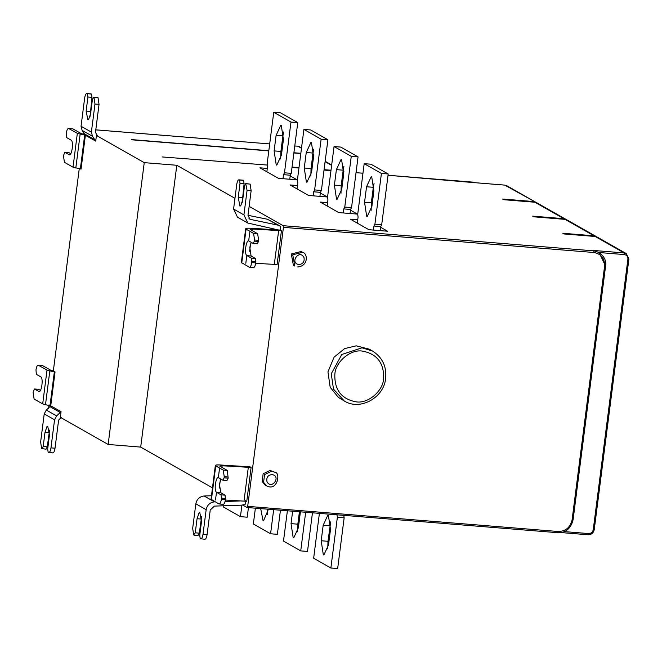 <?xml version="1.0" encoding="UTF-8"?>
<svg xmlns="http://www.w3.org/2000/svg" width="662" height="662" viewBox="0 0 662 662"><rect width="100%" height="100%" fill="white"/><g stroke="black" fill="none" stroke-linecap="round" stroke-linejoin="round"><path stroke-width="0.99" d="M330.694 521.871L327.98 541.301L327.781 548.839M330.503 529.41L328.377 515.35L327.831 515.177L323.18 525.256L321.194 540.755L323.321 554.806L323.875 554.979L328.517 544.909L330.503 529.41M343.752 515.193L344.149 517.833L337.653 568.567L330.868 568.013L313.647 558.231L319.39 513.389M336.966 514.639L337.372 517.287L344.149 517.833M337.372 517.287L330.868 568.013M292.637 511.221L291.048 523.625L293.175 537.685L293.721 537.858L298.372 527.788L300.407 511.85M299.423 511.767L297.834 524.18L297.635 531.718M312.456 512.827L307.507 551.438L300.722 550.892L283.493 541.111L287.382 510.799M305.67 512.28L300.722 550.892M248.432 507.638L247.207 517.196L240.43 516.65L223.202 506.86L223.342 505.793M245.643 500.646L245.172 504.328L241.928 505.131L240.43 516.65M267.473 509.186L267.489 514.597M260.687 508.631L263.029 520.564L263.575 520.737L268.4 509.26M280.44 510.237L277.361 534.317L270.576 533.771L253.347 523.99L255.375 508.201M273.663 509.682L270.576 533.771M49.567 430.11L47.259 446.833L46.042 449.167L41.623 448.637L40.622 442.034L44.213 413.94L46.315 410.084L50.734 405.823L45.496 404.722L49.824 370.902L47.01 370.083L38.164 365.151L42.492 365.565L38.429 365.234C37.337 365.002 36.526 366.558 35.98 369.901L36.336 374.328L40.647 376.761C43.766 377.994 41.449 393.344 38.777 391.416L34.465 388.983L38.537 389.314L40.49 390.423M34.465 388.983L33.1 392.45L34.101 399.054L42.691 403.903L45.496 404.722M53.349 370.927L51.082 370.414L42.492 365.565M49.824 370.902L55.054 371.994L50.734 405.823L61.069 411.656L56.651 415.918L54.557 419.774L50.966 447.868L55.029 448.199C54.491 451.534 53.672 453.089 52.588 452.866M79.332 168.115L53.332 371.026L55.054 371.994M228.316 477.054L224.244 476.723L223.243 470.111L215.754 465.858C214.711 465.08 216.259 464.782 220.388 464.981L246.57 466.627L249.044 466.296L251.105 467.463L222.151 465.75L219.817 466.189L227.314 470.442L228.167 478.179L226.95 480.513L222.879 480.182L224.104 477.856L228.167 478.179M225.361 500.042L246.769 501.283L251.105 467.463M211.418 499.669L215.754 465.858L215.349 465.419L211.021 499.239L218.915 503.931L223.243 504.345M218.915 503.931C219.999 504.163 220.81 502.607 221.356 499.272L225.428 499.603C224.881 502.938 224.062 504.494 222.978 504.262M220.918 479.065L219.461 484.121L220.76 492.718L225.072 495.168L225.428 499.603M225.568 498.478L221.505 498.147L221.356 499.272M225.072 495.168L221 494.837L216.697 492.387C213.578 491.146 215.903 475.804 218.576 477.732L222.879 480.182M221.505 498.147L221 494.837M224.244 476.723L224.104 477.856M241.928 505.131L214.38 506.107L210.235 510.021L207.09 534.532C206.544 537.875 205.733 539.422 204.649 539.191M211.468 495.739L204.103 496.003C199.568 496.583 196.813 499.189 195.828 503.815L192.683 528.334L193.685 534.954L195.257 532.819L197.061 518.727L198.989 513.017L199.783 512.562L201.538 521.267L199.734 535.359L200.23 538.669L204.906 539.273M201.637 516.426L199.32 533.15L198.095 535.475L194.032 535.144M199.32 533.15L195.257 532.819M200.578 538.868C201.662 539.1 202.473 537.544 203.019 534.209L206.163 509.69C207.148 505.056 209.904 502.45 214.438 501.87L215.241 501.846M225.072 501.498L240 500.96M254.572 240L253.571 233.38L246.074 229.126C245.039 228.349 246.587 228.059 250.708 228.249L278.305 229.937L247.811 223.044L243.922 214.902L247.067 190.383L245.718 183.573L250.137 184.102L251.138 190.714L247.993 215.233L249.938 219.304L277.8 225.105L280.771 226.412L280.299 230.095L281.433 230.732L252.47 229.019L250.145 229.457L257.642 233.711L258.643 240.331L254.572 240L254.423 241.125L258.494 241.456L257.27 243.782L253.207 243.451L254.423 241.125M258.643 240.331L258.494 241.456M251.246 242.342L249.789 247.389L251.088 255.995L255.4 258.437L251.328 258.106L247.017 255.664C243.897 254.423 246.223 239.081 248.895 241.009L253.207 243.451M255.4 258.437L255.896 261.747L251.825 261.416L251.328 258.106M255.896 261.747L255.755 262.872C255.209 266.207 254.39 267.762 253.306 267.531M251.825 261.416L251.684 262.541L255.755 262.872M241.746 262.946L246.074 229.126L245.676 228.696L241.349 262.508L249.235 267.2L253.563 267.613M249.235 267.2C250.319 267.431 251.138 265.884 251.684 262.541M255.689 263.31L277.097 264.552L281.433 230.732M280.059 225.949L267.465 219.238L247.985 215.315M245.718 183.573L244.501 185.906L242.689 199.998L240.761 205.708L239.967 206.163L238.212 197.45L240.016 183.357L244.088 183.688L242.184 202.622M240.016 183.357L239.52 180.056L243.591 180.387L244.088 183.688M243.922 214.902L233.587 209.035L236.731 184.516C237.277 181.181 238.088 179.625 239.172 179.857L243.244 180.188L239.52 180.056M233.587 209.035L237.476 217.177L247.811 223.044M273.886 229.714L271.081 228.117M280.299 230.095L278.305 229.937M366.541 186.758L371.192 176.688L371.738 176.862L373.865 190.921L371.878 206.42L367.236 216.491L366.682 216.317L364.555 202.266L366.541 186.758L373.327 187.313L374.063 183.382M371.142 210.35L371.341 202.812L373.327 187.313M380.203 230.616L380.724 226.578L381.701 224.716L388.197 173.99L370.968 164.209L364.191 163.655L357.695 214.389L358.092 217.028L357.306 223.135M388.197 173.99L381.42 173.444L364.191 163.655M381.701 224.716L374.915 224.17L381.42 173.444M380.724 226.578L373.939 226.032L374.915 224.17M373.426 230.07L373.939 226.032M380.633 227.265L387.593 231.22L368.875 229.706L350.355 219.18L357.737 219.784M336.395 169.637L341.038 159.567L341.592 159.741L343.719 173.8L341.733 189.299L337.09 199.37L336.536 199.196L334.409 185.137L336.395 169.637L343.181 170.192L343.909 166.261M340.996 193.23L341.195 185.691L343.181 170.192M350.057 213.495L350.579 209.457L351.555 207.595L358.051 156.869L340.822 147.088L334.045 146.534L327.541 197.259L327.947 199.907L327.16 206.014M358.051 156.869L351.274 156.323L334.045 146.534M351.555 207.595L344.77 207.049L351.274 156.323M350.579 209.457L343.793 208.911L344.77 207.049M343.28 212.949L343.793 208.911M350.488 210.144L357.439 214.099L338.729 212.576L320.209 202.059L327.591 202.663M276.104 135.396L280.746 125.325L281.3 125.499L283.427 139.55L281.441 155.057L276.79 165.128L276.244 164.954L274.118 150.895L276.104 135.396L282.881 135.942L283.617 132.019M280.705 158.979L280.895 151.441L282.881 135.942M289.766 179.253L290.279 175.215L291.255 173.353L297.759 122.627L280.531 112.838L273.745 112.292L267.249 163.018L267.647 165.665L266.869 171.764M297.759 122.627L290.974 122.073L273.745 112.292M291.255 173.353L284.478 172.807L290.974 122.073M290.279 175.215L283.502 174.669L284.478 172.807M282.98 178.707L283.502 174.669M290.196 175.902L297.147 179.849L278.429 178.335L259.909 167.817L267.299 168.413M306.249 152.517L310.892 142.446L311.446 142.62L313.573 156.679L311.587 172.178L306.936 182.249L306.39 182.075L304.263 168.016L306.249 152.517L313.027 153.063L313.763 149.14M310.85 176.1L311.041 168.57L313.027 153.063M319.912 196.374L320.425 192.336L321.409 190.474L327.905 139.748L310.677 129.959L303.899 129.413L297.395 180.138L297.801 182.786L297.015 188.893M327.905 139.748L321.12 139.194L303.899 129.413M321.409 190.474L314.624 189.928L321.12 139.194M320.425 192.336L313.647 191.79L314.624 189.928M313.126 195.828L313.647 191.79M320.342 193.023L327.293 196.97L308.583 195.456L290.064 184.938L297.445 185.534M504.618 185.103L474.58 182.662M534.764 202.224L504.725 199.792M334.831 374.493C334.426 389.918 341.484 399.029 355.999 401.834C367.931 403.952 383.141 391.085 383.654 378.449C384.068 363.033 377.009 353.913 362.495 351.108C350.562 348.998 335.353 361.857 334.831 374.493M372.549 351.042L369.239 349.155L356.23 345.837L344.629 348.593L334.037 357.223L327.947 371.903L330.189 387.262L338.381 397.407L344.215 400.932L333.499 389.124L331.257 373.79L341.757 354.501L361.998 347.807L372.549 351.042C382.379 357.381 386.749 366.475 385.64 378.325C384.084 397.721 359.888 411.077 344.215 400.932M274.424 472.138L270.104 470.434L263.145 473.785L262.152 481.539L265.214 485.047L266.629 485.858L263.575 482.35L264.568 474.596L271.519 471.245L274.424 472.138C281.201 471.956 277.51 491.874 266.629 485.858M301.16 251.51L291.305 253.968L293.374 265.23L294.789 266.033L292.728 254.779L302.584 252.313L301.16 251.51M242.747 505.056L247.075 507.514L247.687 506.347L283.427 227.347L283.179 225.692L593.756 250.857L594.004 252.512C601.262 253.91 604.787 258.47 604.588 266.182L572.092 519.819L573.085 519.753L605.581 266.116L599.036 252.47L592.937 250.393L599.11 252.528L624.382 254.572L624.134 252.917L595.188 236.483L563.999 233.951L562.791 233.272L593.979 235.796L565.042 219.362L533.845 216.83L532.645 216.143L563.834 218.675L534.896 202.233L537.006 202.886L534.83 202.216L504.27 199.742M98.042 97.736L99.043 104.348L94.98 104.017L93.979 97.413L98.042 97.736L93.632 97.215L92.407 99.548L90.611 113.641L88.675 119.359L87.88 119.814L86.126 111.108L87.93 97.016L87.425 93.714L91.497 94.045L91.993 97.347L90.098 116.272M70.817 153.692L68.856 152.591L64.793 152.26L69.096 154.693C71.769 156.613 74.094 141.263 70.975 140.038L66.663 137.605L66.308 133.17C66.854 129.835 67.665 128.279 68.749 128.502L72.82 128.833L68.749 128.502L77.338 133.352L85.381 135.271L82.129 130.389L81.045 126.276L84.637 98.183C85.183 94.848 85.994 93.292 87.078 93.516L91.497 94.045M94.98 104.017L91.389 132.11L92.465 136.231L95.717 141.105L85.381 135.271L81.054 169.091L73.019 167.18L64.429 162.331L63.428 155.719L64.793 152.26M87.425 93.714L91.149 93.847M87.93 97.016L91.993 97.347M95.717 141.105L96.437 135.487L97.347 135.561L95.46 132.441L99.043 104.348M83.677 134.196L81.409 133.683L72.82 128.833M83.875 132.64L83.66 134.303L85.381 135.271M312.845 154.519L313.763 154.825L312.861 154.387M268.797 150.919L131.581 139.599L268.83 150.713M280.87 151.689L281.855 151.772M293.895 152.748L300.838 153.303M96.437 135.487L144.25 162.645L176.795 165.277L234.96 198.31M249.127 206.362L283.179 225.692M162.124 156.944L267.564 165.078M557.718 532.695L247.075 507.514L557.718 532.695C562.286 533.191 570.363 531.172 573.085 519.753M176.795 165.277L140.7 447.098L212.477 487.861M61.069 411.656L60.35 417.317L108.146 444.459L144.25 162.645M108.146 444.459L140.7 447.098M47.259 446.833L43.196 446.502L44.991 432.41L46.928 426.692L47.722 426.237L49.476 434.942L47.672 449.035L48.177 452.336L52.844 452.94M48.516 452.535C49.609 452.758 50.42 451.203 50.966 447.868M55.029 448.199L58.62 420.105L61.227 417.383M41.971 448.836L43.196 446.502M49.005 404.846L48.533 408.487M323.18 525.256L329.966 525.802M321.194 540.755L327.98 541.301M297.834 524.18L291.048 523.625M38.777 391.416L39.455 391.474M47.01 370.083L42.691 403.903M54.35 371.796L50.031 405.616M222.151 465.75L221.935 467.389M220.247 480.579L219.296 488.018M248.316 467.397L243.98 501.217M219.585 468.034L218.352 477.641M216.482 492.23L215.489 500M220.76 492.718L216.697 492.387M223.243 470.111L227.314 470.442M201.124 519.058L197.061 518.727M203.019 534.209L207.09 534.532M195.828 503.815L206.163 509.69M214.438 501.87L204.103 496.003M251.088 255.995L247.017 255.664M253.571 233.38L257.642 233.711M249.905 231.303L248.68 240.91M246.81 255.507L245.809 263.277M252.47 229.019L252.263 230.657M250.575 243.848L249.624 251.287M278.636 230.666L274.308 264.486M267.465 219.238L277.8 225.105M248.995 218.551L251.072 219.726M251.138 190.714L247.067 190.383M246.065 183.771L250.137 184.102M238.212 197.45L242.284 197.781M371.341 202.812L364.555 202.266M341.195 185.691L334.409 185.137M280.895 151.441L274.118 150.895M311.041 168.57L304.263 168.016M473.553 182.588L388.04 175.264L472.602 182.108M506.86 185.765L504.75 185.112L536.377 202.58L506.86 185.765L504.684 185.095L474.124 182.621M503.699 199.709L502.491 199.022L533.688 201.554L533.944 202.142M564.09 219.263L563.834 218.675L565.844 219.263M564.909 219.345L567.152 220.007L564.976 219.337L534.416 216.863M594.236 236.392L593.979 235.796L596.098 236.442L567.152 220.007M595.055 236.466L597.298 237.128L595.121 236.458L564.57 233.984M272.024 474.555C267.911 475.117 266.232 477.476 266.96 481.613C271.47 490.517 281.747 476.152 272.024 474.555M298.918 264.593C303.022 264.03 304.71 261.672 303.974 257.535C299.472 248.631 289.186 262.996 298.918 264.593M297.693 266.927L297.826 266.968C308.831 265.859 307.59 253.008 302.584 252.313M592.937 250.393L624.134 252.917L626.136 253.505L628.9 259.065L626.244 253.563L597.298 237.128M605.515 266.041L604.588 266.182M283.427 227.347L594.004 252.512M572.092 519.819C570.338 527.399 565.729 531.296 558.265 531.512L247.687 506.347M95.452 140.079L85.108 134.237M82.129 130.389L92.465 136.231M91.389 132.11L81.045 126.276M86.126 111.108L90.198 111.439M69.096 154.693L69.783 154.743M77.338 133.352L73.019 167.18M75.824 167.991L80.143 134.171M84.678 135.065L80.359 168.893M301.533 147.874L297.917 146.236L294.764 145.979L297.735 146.219M282.724 145.003L281.731 144.92M95.791 129.835L269.699 143.927L95.783 129.86M301.483 148.255L297.826 146.203L299.505 146.716M362.966 173.229L356.024 172.666L362.966 173.212M343.926 171.69L342.999 171.615M324.024 170.06L330.959 170.622L324.016 170.076M311.976 169.1L310.991 169.017L311.984 169.083M298.943 168.04L292.008 167.478L298.951 168.032M292.066 167.064L299.001 167.627M311.041 168.603L312.034 168.686M324.074 169.662L331.008 170.225M331.629 165.376L325.092 161.669M313.73 155.214L312.82 154.701M293.87 152.939L300.813 153.501L293.87 152.955M281.83 151.979L280.845 151.896L281.83 151.962M628.834 258.991L627.907 259.132C627.973 256.558 626.798 255.035 624.382 254.572M564.247 531.594L588.642 533.572C591.125 533.506 592.664 532.207 593.251 529.674L627.907 259.132M593.251 529.674L594.244 529.608L628.9 259.065M588.642 533.572L588.096 534.755L560.971 532.562M561.028 532.546L588.03 534.739M557.652 532.678L558.265 531.512M44.991 432.41L49.062 432.741M44.213 413.94L54.557 419.774M56.651 415.918L46.315 410.084M50.204 406.782L60.548 412.625M605.581 266.116C606.491 260.878 604.315 256.335 599.036 252.47L598.638 252.247M281.739 144.904L282.724 144.978M313.54 154.693L312.869 154.312M342.999 171.599L343.926 171.673M566.531 219.701L537.006 202.886M594.244 529.617C593.5 532.96 591.447 534.673 588.096 534.755M131.978 139.823L268.805 150.903M312.323 154.428L313.97 154.941M325.141 161.28L331.679 164.995"/></g></svg>
